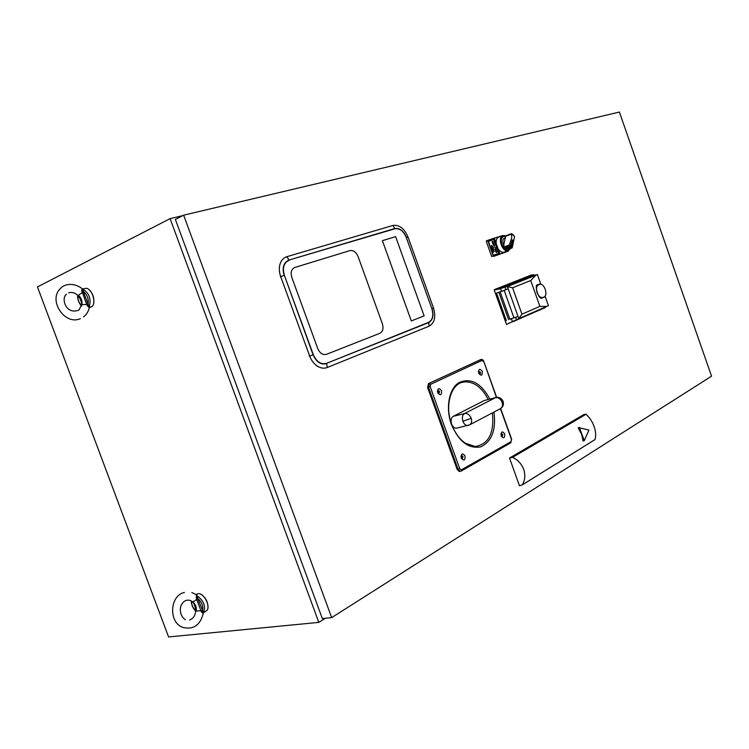 <?xml version="1.0" encoding="UTF-8"?>
<svg xmlns="http://www.w3.org/2000/svg" width="749" height="749" viewBox="0 0 749 749"><rect width="100%" height="100%" fill="white"/><g stroke="black" fill="none" stroke-linecap="round" stroke-linejoin="round"><path stroke-width="1.12" d="M170.107 218.624L37.45 286.933L168.591 636.95L318.821 622.382L170.107 218.624L182.775 215.618M318.821 622.382L325.356 618.253M183.645 215.178L619.386 112.05L711.55 376.176L331.676 617.625L183.645 215.178L175.369 219.41L322.342 618.562L331.676 617.625M504.114 249.445L504.311 248.977M503.571 248.921L503.693 248.322M594.996 439.579C596.129 435.927 595.839 431.602 594.135 426.593C592.29 421.593 589.594 417.493 586.036 414.291L512.597 457.339C517.934 459.952 521.632 463.949 523.682 469.323C525.508 474.763 525.086 479.912 522.418 484.781L594.865 439.663M583.153 440.702L581.58 434.205L578.312 428.063L579.473 427.81L584.286 440.637L588.939 430.085L579.473 427.81M578.312 428.063L579.258 427.857M578.359 427.726L579.511 427.473M582.825 440.777L583.986 440.534M512.597 457.339L509.526 458.032L519.469 485.783L522.418 484.781M512.382 457.321L586.036 414.291M509.526 458.032L584.239 414.328L585.905 414.234M594.912 439.654L522.381 484.828M583.04 440.889L584.08 440.674M294.844 267.459C291.398 269.05 290.387 272.346 291.792 277.336L317.763 348.603C319.889 353.313 322.791 355.213 326.47 354.314L379.883 333.296C382.879 331.592 383.703 328.39 382.355 323.708L358.078 256.533C356.103 252.038 353.397 250.054 349.97 250.587L294.844 267.459L349.97 250.587C353.397 250.054 356.103 252.038 358.078 256.533L382.355 323.708C383.703 328.39 382.879 331.592 379.883 333.296L326.47 354.314C322.791 355.213 319.889 353.313 317.763 348.603L291.792 277.336C290.387 272.346 291.398 269.05 294.844 267.459M424.121 315.881L395.612 236.628L382.393 240.672L411.304 320.928L424.121 315.881L395.612 236.628L382.393 240.672L411.304 320.928L424.121 315.881M392.963 225.449L286.942 256.664C283.506 257.768 281.165 260.352 279.939 264.425C278.918 268.226 279.171 272.271 280.678 276.559L309.693 356.084C311.425 360.625 314.056 364.023 317.585 366.289C320.956 368.293 324.195 368.695 327.313 367.497L429.177 326.152C434.617 322.931 436.04 316.846 433.456 307.905L408.018 237.068C404.291 228.454 399.273 224.578 392.963 225.449L394.817 228.529L288.945 260.072L286.942 256.664M289.067 260.343C283.796 262.73 282.233 267.73 284.377 275.342L313.316 354.717C316.565 361.879 320.993 364.754 326.583 363.34L428.587 322.351C432.697 319.935 433.783 315.348 431.827 308.569L406.304 237.527C403.486 231.02 399.694 228.099 394.938 228.773L288.945 260.072C283.553 262.515 281.942 267.627 284.133 275.417L280.332 276.718M326.583 363.34L428.653 322.613L429.177 326.152M394.938 228.773L394.817 228.529C399.694 227.836 403.571 230.823 406.454 237.489L408.018 237.068M428.587 322.351L428.653 322.613C432.856 320.141 433.971 315.441 431.967 308.513L433.456 307.905M512.194 247.863L514.582 236.497L511.567 233.772L511.67 238.032L509.198 245.391L510.191 246.533L512.4 239.82L513.112 240.86L511.099 247.273L512.194 247.863L505.828 250.119L503.309 247.142C500.529 242.077 500.613 238.482 503.562 236.347L505.528 236.403L506.081 235.692M503.309 247.142L505.528 236.403M509.189 249.089L507.26 249.782M505.818 250.119L510.678 248.546M511.773 248.153L510.827 247.61L506.015 249.483L504.62 249.22L509.919 246.87L509.048 245.906L503.843 248.49M509.198 245.391L509.048 245.906M511.567 233.772L510.453 234.053M511.604 233.679L513.627 235.177M512.971 241.431L512.222 240.157L510.209 246.552L511.08 247.264L512.971 241.431M498.066 248.78C499.845 251.421 501.746 252.591 503.768 252.301L508.346 250.681C502.673 253.162 496.924 237.433 502.822 235.542L505.865 235.86M499.274 236.871L498.403 237.218C496.643 238.248 495.904 240.345 496.194 243.509M505.753 250.335L503.337 248.668L503.159 247.348C500.266 242.114 500.341 238.397 503.394 236.178L505.856 235.869M509.517 248.968L506.736 249.979M503.45 236.384C501.156 237.639 500.604 240.317 501.793 244.436L503.159 247.348M510.359 248.668L508.346 250.681M504.648 249.22L505.996 249.473L510.809 247.601L509.9 246.898L504.667 249.174M487.88 240.897L493.245 255.952L493.76 256.373L499.976 254.145L494.274 238.126L488.02 240.251L486.316 241.487L491.672 256.523L493.245 255.952M499.976 254.145L508.412 250.662M493.76 256.373L508.243 251.177M502.982 235.495L494.293 238.154M487.908 240.345L486.457 240.841L488.011 240.251M494.237 239.034L488.311 241.056L493.479 255.568L499.368 253.462L494.237 239.034L488.32 241.084M494.218 245.7L494.415 244.717L493.638 244.071L493.441 245.054L494.218 245.7L494.368 244.736L493.6 244.08M496.765 251.477L495.988 250.831L495.801 251.823L496.578 252.46L496.765 251.477M491.503 246.739L492.468 246.552L491.597 245.503L491.503 246.739M494.284 245.869L493.329 245.11L493.572 243.902L494.527 244.67L494.284 245.869M495.688 251.87L495.978 250.643L495.688 251.87L496.634 252.628L496.887 251.43L495.95 250.653M493.469 241.918L492.374 242.479L492.056 241.571L492.439 242.273L492.645 241.365L492.908 242.114L493.469 241.918M493.909 243.163L492.823 243.734L492.496 242.816L492.879 243.519L492.973 242.657L493.909 243.163M494.265 245.878L493.282 245.12L493.544 243.912M491.531 245.335L492.645 246.683L491.494 247.086L491.531 245.335M493.385 255.306L498.684 253.405L493.741 239.521L488.414 241.337M494.284 251.28L493.319 252.216L493.966 251.374L492.917 251.102L493.563 250.269L492.533 250.026L493.863 250.119L493.198 251.018L494.284 251.28M493.563 249.277L492.421 249.689L492.037 248.621L492.514 249.464L492.552 248.443L493.432 249.136L493.235 248.209L493.61 249.267L492.458 249.67L492.084 248.612M492.833 249.351L492.552 248.443M493.385 249.155L493.114 248.247M492.758 246.992L493.067 247.882L491.915 248.284L492.889 247.76L492.758 246.992M495.407 250.222L496.306 249.913L495.22 250.484L495.669 248.893L494.714 249.043L495.857 248.64L495.407 250.222M495.641 247.526L493.966 247.03L495.641 247.526M509.844 319.111L515.649 317.314L516.501 319.701L506.511 324.439L494.2 289.919L500.688 288.44C504.367 287.513 505.341 287.073 503.609 287.12L533.737 274.724L531.097 275.098L494.555 289.535M504.629 287.242L500.688 288.44M500.641 288.758L501.568 291.361L505.828 289.713L504.948 287.242M501.015 288.365L502.476 288.009M532.829 275.089L502.916 287.242M545.469 307.202L513.542 321.48L515.499 320.506L512.55 321.761L511.398 318.971M506.333 320.591L496.531 293.065L501.568 291.361M501.521 287.494L503.609 287.12M512.55 321.761L545.375 307.53M514.32 320.993L512.681 321.808L514.32 320.993M535.75 275.286L530.723 280.519L512.578 287.794L507.27 286.614L537.408 274.565L540.609 283.599L537.819 284.789C533.644 283.88 538.803 300.845 542.182 297.99L545.235 296.641L548.437 305.658L518.683 318.69L521.959 314.177L539.898 306.388L546.779 306.388M505.809 289.666L508.215 288.852L505.837 289.76M507.485 286.82L518.729 318.4M507.27 286.614L504.77 287.232M504.283 287.054L533.784 275.351L537.408 274.565M516.473 319.626L518.683 318.69M540.366 283.702L540.581 284.311M541.976 298.027L544.991 296.744M530.723 280.519L539.898 306.388M512.578 287.794L521.959 314.177M518.008 316.368L509.91 319.28M514.001 317.979L504.189 290.415M537.089 292.681C538.54 296.173 540.394 297.802 542.66 297.54L543.905 297.044C548.521 295.434 544.298 282.748 539.692 284.386L538.531 284.854C536.434 286.146 535.956 288.749 537.089 292.681M538.475 284.798L537.117 285.332M82.334 289.123L82.97 288.852L83.345 291.867L89.449 307.567M89.459 307.605L92.033 306.491C96.499 303.027 92.127 288.927 86.369 288.299L82.97 288.852M89.262 289.863C93.073 293.805 94.514 298.411 93.569 303.682M80.901 300.77L80.443 299.544M81.669 305.817L81.894 304.609C82.465 300.967 81.304 297.849 78.411 295.275L77.596 295.125M66.455 294.273C60.725 298.196 66.015 315.385 79.001 310.011L81.585 304.806C81.154 300.152 80.958 299.965 77.933 295.443C74.834 292.681 71.726 291.829 68.599 292.906M83.345 291.867L78.411 295.275C80.78 298.102 81.941 301.22 81.894 304.609L86.734 304.497L81.669 290.621L82.137 288.955L82.933 289.292C89.168 293.074 91.294 298.795 89.337 306.453L88.944 307.221L87.399 305.985L86.734 304.497L87.858 303.963M81.669 290.621L82.924 290.575L82.343 292.138M90.011 306.978L89.037 306.847M82.343 290.659L81.95 291.717M89.29 307.343L89.768 307.371M88.401 305.246L87.399 305.985M83.56 316.874C86.453 314.674 88.335 311.715 89.197 307.998L88.944 307.221M82.137 288.955L82.156 288.637C72.335 281.362 63.3 284.985 60.744 288.253C47.477 299.675 64.686 325.946 80.386 318.634M203.485 612.598L203.101 613.347L201.256 611.615L196.416 598.62L196.463 595.53L197.24 595.848L197.802 598.797L203.485 612.598C205.956 606.447 203.878 600.867 197.24 595.848L196.322 594.566M203.943 612.495L207.042 610.341C210.628 605.932 203.812 592.927 198.316 593.657L196.088 594.491M201.256 594.5C205.675 597.562 207.913 601.85 207.969 607.355M194.918 606.344L194.356 604.817M195.658 611.418L196.247 611.072C196.744 607.261 195.611 604.228 192.849 601.962L191.791 601.185M189.628 619.985C193.139 618.618 195.152 615.678 195.676 611.184L195.676 611.184C195.124 606.138 194.094 603.067 192.596 601.971L190.321 600.483C186.81 599.509 184.001 600.698 181.904 604.059C179.844 606.203 178.833 615.538 185.34 619.666M197.802 598.797L192.849 601.962C195.021 604.303 196.154 607.336 196.247 611.072L202.202 610.594M196.144 597.58L197.38 597.496M184.469 592.412C169.798 595.427 168.216 622.26 182.756 627.4C193.392 629.937 200.245 625.237 203.297 613.272L203.101 613.347M196.463 595.53L195.892 594.472L191.819 592.515M202.707 611.802L201.734 612.57M201.5 610.894L202.52 611.399M488.198 399.498C481.804 387.242 473.827 381.381 464.249 381.906L461.712 382.496M501.418 436.442L502.064 436.714L502.766 434.579L501.587 433.474L500.875 434.064M501.137 433.671L502.073 434.729L501.83 436.676M501.156 435.834C503.674 438.905 504.854 438.249 504.695 433.868C502.186 430.797 501.006 431.452 501.156 435.834M437.884 393.206L438.877 393.693L439.588 391.521L438.202 390.351L437.379 391.334M437.772 390.547L438.895 391.708L438.624 393.684M437.65 392.673C440.375 395.94 441.695 395.313 441.61 390.791C438.886 387.514 437.566 388.141 437.65 392.673M461.347 458.397L462.208 458.894L463.041 456.637L461.824 455.514L460.907 456.394M461.328 455.692L462.339 456.787L462.011 458.875M461.197 458.042C463.884 461.206 465.166 460.485 465.054 455.898C462.376 452.733 461.084 453.445 461.197 458.042M478.686 373.124C481.242 376.279 482.45 375.708 482.319 371.392C479.772 368.218 478.555 368.798 478.686 373.124M479.042 373.891C480.212 374.397 480.661 373.798 480.39 372.094L478.405 371.598M451.647 424.168L451.6 424.037C450.561 420.395 451.113 417.82 453.248 416.322L464.53 413.532L495.529 397.672L484.341 400.509L495.688 397.597M457.264 427.979L456.253 428.222C454.306 428.147 452.78 426.818 451.666 424.206M496.428 397.41C499.452 397.129 501.652 398.402 503.01 401.221L502.092 402.204C500.575 398.833 498.394 397.326 495.529 397.672L496.428 397.41L483.817 361.477C483.274 359.988 482.337 359.323 481.008 359.492L428.475 383.619L480.708 359.586L481.981 360.447L430.675 384.293L430.151 386.596L459.736 468.677L461.487 469.792L461.197 471.065L460.242 471.327L458.079 469.286L428.484 387.205L427.595 387.448L457.171 469.473L459.736 468.677M480.409 359.726L481.822 360.522M478.667 371.158L479.706 372.281L479.491 374.135M427.595 387.448L428.475 383.619M459.998 471.374L459.334 471.514L457.171 469.473M430.151 386.596L428.484 387.205L429.364 383.366L430.675 384.293M451.638 424.243C454.877 432.791 459.437 439.12 465.316 443.221L475.297 446.535C488.694 444.157 494.396 432.941 492.411 412.886M484.341 400.509L453.248 416.322M284.377 275.342L313.082 354.801L309.328 356.196M313.316 354.717L313.082 354.801C316.415 362.142 320.937 365.081 326.667 363.63L327.313 367.497M406.304 237.527L431.827 308.569M504.021 245.588C502.289 242.03 502.42 239.54 504.433 238.098L505.575 238.06M511.267 247.891L511.81 247.694M509.329 244.998L503.497 247.133M505.753 236.235L511.558 234.072M516.482 319.917L545.394 306.996M508.58 319.617L498.834 292.288M500.641 288.768L494.2 289.919M538.531 284.854L537.239 285.275M539.449 284.48L538.156 284.901M77.793 295.452C77.681 299.431 78.898 302.858 81.454 305.704M88.082 304.478C88.897 298.935 87.259 294.544 83.176 291.324M191.519 601.11C191.538 604.743 192.933 608.019 195.695 610.922M202.427 611.109C203.55 606.493 201.949 602.215 197.642 598.273M493.975 412.062C496.213 429.992 491.803 441.592 480.736 446.853C468.621 449.082 458.837 441.592 451.394 424.393C445.337 407.793 449.007 388.6 459.015 382.599C470.765 377.496 481.045 382.982 489.865 399.077M502.092 402.204C502.972 405.2 502.41 407.362 500.398 408.682C503.019 407.025 503.927 404.647 503.131 401.548M471.215 418.26L462.91 421.303C461.861 417.633 462.405 415.04 464.53 413.532C467.423 413.195 469.651 414.777 471.215 418.26C472.132 421.35 471.58 423.569 469.557 424.908L500.398 408.682M462.91 421.303C464.015 424.037 465.569 425.441 467.573 425.526L468.397 425.366M483.62 361.636L481.981 360.447M461.487 469.792L511.043 441.638L510.546 442.94M511.043 441.638L511.633 439.176L500.66 408.533M511.455 439.41L500.454 408.654M317.117 366.27L317.585 366.289M506.062 235.692L510.827 233.913M499.143 236.918L502.822 235.542M502.504 287.728L500.753 288.168M515.499 320.506L516.042 320.235M509.929 319.336L500.135 291.848M542.66 297.54L541.368 297.952M539.514 284.451L538.4 284.817M81.566 306.163C78.851 303.158 77.522 299.534 77.596 295.303M195.686 611.156C192.849 608.169 191.379 604.771 191.276 600.951M464.249 381.906C451.413 382.851 444.297 404.909 451.61 424.168M456.253 428.222L469.557 424.908M480.764 359.557L480.137 359.735M511.661 439.26L510.743 442.865L461.197 471.065L459.334 471.514M496.671 397.382L483.835 361.524"/></g></svg>
